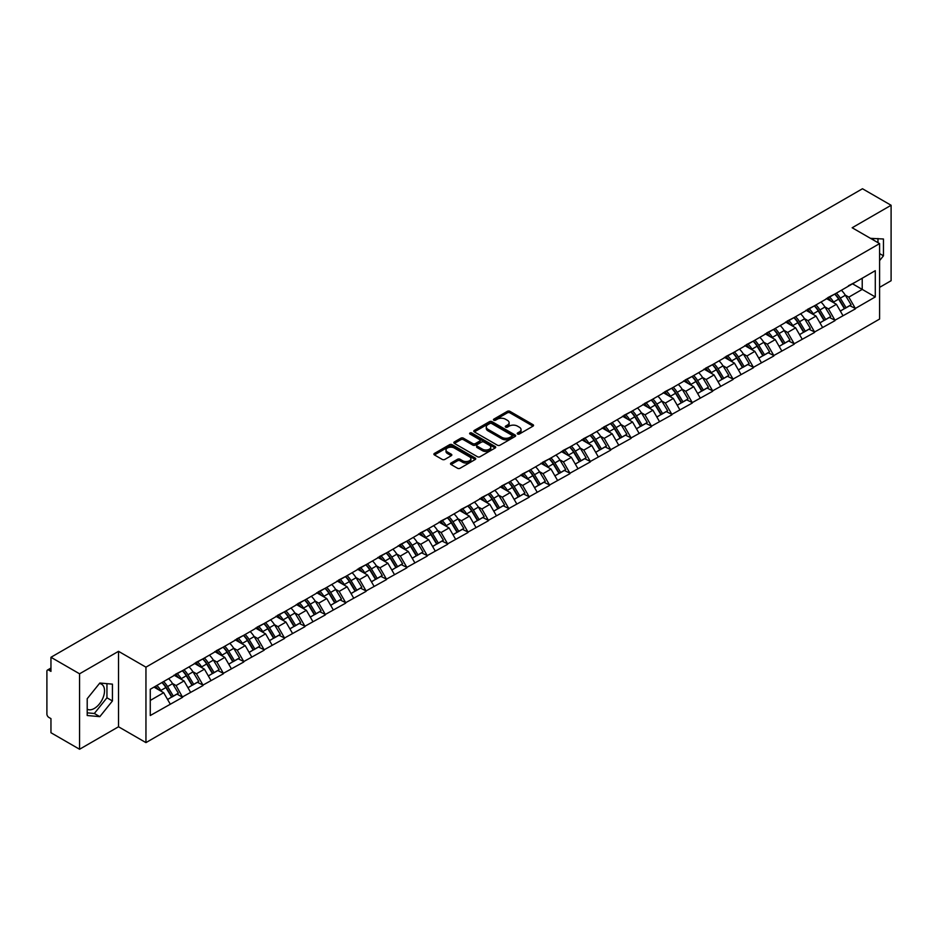 <?xml version="1.0" encoding="UTF-8"?>
<svg xmlns="http://www.w3.org/2000/svg" width="938" height="938" viewBox="0 0 938 938"><rect width="100%" height="100%" fill="white"/><g stroke="black" fill="none" stroke-linecap="round" stroke-linejoin="round"><path stroke-width="1.41" d="M517.588 434.013A1.266 0.739 0 0 0 519.382 434.013L533.007 426.145A1.817 1.044 0 0 0 533.546 425.406A1.817 1.044 0 0 0 533.007 424.668L509.92 411.336A1.817 1.044 0 0 0 507.352 411.336L493.728 419.204A1.266 0.739 0 0 0 495.522 420.236L497.281 419.216A5.804 3.353 0 0 1 505.5 419.216L507.423 420.33A5.804 3.353 0 0 1 509.123 422.698A5.804 3.353 0 0 1 507.423 425.066L505.652 426.087A1.266 0.739 0 0 0 507.446 427.13L509.217 426.11A5.804 3.353 0 0 1 517.424 426.11L519.347 427.224A5.804 3.353 0 0 1 521.047 429.592A5.804 3.353 0 0 1 519.347 431.961L517.588 432.981A1.266 0.739 0 0 0 517.588 434.013L517.588 432.981M87.211 709.198A14.41 8.325 120 0 0 94.339 708.436A14.41 8.325 120 0 0 103.755 695.726A14.41 8.325 120 0 0 101.55 684.177A14.41 8.325 120 0 0 99.416 683.532M870.593 238.404A14.41 8.325 -60 0 1 872.563 239.038A14.41 8.325 -60 0 1 874.099 240.421M451.049 463.02A1.817 1.044 0 0 0 450.51 463.771A1.817 1.044 0 0 0 451.049 464.509L457.521 468.25A1.817 1.044 0 0 0 460.089 468.25L475.226 459.503A1.817 1.044 0 0 0 475.754 458.764A1.817 1.044 0 0 0 475.226 458.025L452.139 444.694A1.817 1.044 0 0 0 449.572 444.694L434.435 453.429A1.817 1.044 0 0 0 433.895 454.18A1.817 1.044 0 0 0 434.435 454.918L442.255 459.432A1.817 1.044 0 0 0 444.823 459.432L451.295 455.692A1.817 1.044 0 0 0 451.835 454.953A1.817 1.044 0 0 0 451.295 454.215L447.414 451.975A4.854 2.802 0 0 1 445.996 449.994A4.854 2.802 0 0 1 448.997 447.403A4.854 2.802 0 0 1 454.285 448.012L469.481 456.783A4.854 2.802 0 0 1 470.899 458.764A4.854 2.802 0 0 1 467.91 461.355A4.854 2.802 0 0 1 462.622 460.746L460.089 459.28A1.817 1.044 0 0 0 457.521 459.28L451.049 463.02L451.049 464.509M118.516 651.324L79.566 673.801L50.957 657.28L862.479 188.749L891.1 205.27L852.161 227.758L879.598 243.599L145.953 667.164L118.516 651.324L118.516 726.774L145.953 742.615L145.953 667.164M497.41 445.21A1.817 1.044 0 0 0 499.977 445.21L515.114 436.475A1.817 1.044 0 0 0 515.642 435.736A1.817 1.044 0 0 0 515.114 434.998L492.028 421.666A1.817 1.044 0 0 0 489.46 421.666L474.323 430.401A1.817 1.044 0 0 0 473.796 431.14A1.817 1.044 0 0 0 474.323 431.879L497.41 445.21M470.407 434.282A1.266 0.739 0 0 1 471.697 434.47L495.147 448.001L480.033 456.736A1.817 1.044 0 0 1 477.465 456.736L454.379 443.404L454.379 441.915A1.817 1.044 0 0 0 453.851 442.654A1.817 1.044 0 0 0 454.379 443.404M454.379 441.915L460.851 438.175A1.817 1.044 0 0 1 463.419 438.175L472.787 443.58A1.817 1.044 0 0 0 475.355 443.58L479.646 441.106A1.817 1.044 0 0 0 480.174 440.368A1.817 1.044 0 0 0 479.646 439.629L469.903 433.989A1.266 0.739 0 0 1 471.697 432.957L495.17 446.511A1.817 1.044 0 0 1 495.698 447.25A1.817 1.044 0 0 1 495.17 447.989L495.17 446.511M145.953 742.615L879.598 319.049L879.598 243.599M161.993 682.501A12.382 7.152 -120 0 1 166.225 687.46L171.994 696.993L177.036 694.085L182.617 697.309L176.074 685.537L172.463 683.45M182.617 697.309L150.268 715.53L150.268 689.266L875.283 270.683L875.283 296.936L855.362 308.45L848.82 297.135L845.208 295.036M834.738 294.098A12.382 7.152 -120 0 1 838.971 299.058L844.751 308.579L849.781 305.682L855.362 308.45M855.362 308.895L834.972 320.221L828.442 308.895L824.819 306.808M814.348 305.87A12.382 7.152 -120 0 1 818.593 310.818L824.361 320.35L829.391 317.443L834.972 320.221M834.972 320.667L814.583 331.982L808.052 320.667L804.429 318.58M793.958 317.642A12.382 7.152 -120 0 1 798.203 322.59L803.972 332.122L809.002 329.215L814.583 331.982M814.583 332.439L794.205 343.754L787.662 332.439L784.051 330.352M773.58 329.402A12.382 7.152 -120 0 1 777.813 334.362L783.582 343.894L788.624 340.986L794.205 343.754M794.205 344.211L773.815 355.525L767.284 344.211L763.661 342.124M753.191 341.174A12.382 7.152 -120 0 1 757.435 346.134L763.204 355.666L768.234 352.758L773.815 355.525M773.815 355.983L753.425 367.297L746.894 355.983L743.271 353.884M732.801 352.946A12.382 7.152 -120 0 1 737.045 357.906L742.814 367.426L747.844 364.53L753.425 367.297M753.425 367.755L733.047 379.069L726.504 367.755L722.881 365.656M712.423 364.718A12.382 7.152 -120 0 1 716.655 369.678L722.424 379.198L727.454 376.29L733.047 379.069M733.047 379.515L712.657 390.841L706.126 379.515L702.503 377.428M692.033 376.49A12.382 7.152 -120 0 1 696.266 381.438L702.046 390.97L707.076 388.062L712.657 390.841M712.657 391.287L692.267 402.601L685.737 391.287L682.114 389.2M671.643 388.262A12.382 7.152 -120 0 1 675.888 393.21L681.656 402.742L686.686 399.834L692.267 402.601M692.267 403.059L671.878 414.373L665.347 403.059L661.724 400.972M651.265 400.022A12.382 7.152 -120 0 1 655.498 404.981L661.267 414.514L666.297 411.606L671.878 414.373M671.878 414.831L651.5 426.145L644.957 414.831L641.346 412.743M630.875 411.794A12.382 7.152 -120 0 1 635.108 416.753L640.889 426.286L645.919 423.378L651.5 426.145M651.5 426.602L631.11 437.917L624.579 426.602L620.956 424.504M610.486 423.566A12.382 7.152 -120 0 1 614.73 428.525L620.499 438.046L625.529 435.15L631.11 437.917M631.11 438.363L610.72 449.689L604.189 438.363L600.566 436.276M590.096 435.338A12.382 7.152 -120 0 1 594.34 440.297L600.109 449.818L605.139 446.91L610.72 449.689M610.72 450.134L590.342 461.461L583.799 450.134L580.188 448.047M569.718 447.109A12.382 7.152 -120 0 1 573.95 452.057L579.719 461.59L584.761 458.682L590.342 461.461M590.342 461.906L569.952 473.221L563.421 461.906L559.798 459.819M549.328 458.881A12.382 7.152 -120 0 1 553.572 463.829L559.341 473.362L564.371 470.454L569.952 473.221M569.952 473.678L549.562 484.993L543.032 473.678L539.409 471.591M528.938 470.642A12.382 7.152 -120 0 1 533.183 475.601L538.951 485.134L543.981 482.226L549.562 484.993M549.562 485.45L529.184 496.765L522.642 485.45L519.019 483.363M508.56 482.413A12.382 7.152 -120 0 1 512.793 487.373L518.562 496.906L523.592 493.998L529.184 496.765M529.184 497.222L508.795 508.537L502.264 497.222L498.641 495.123M488.17 494.185A12.382 7.152 -120 0 1 492.403 499.145L498.184 508.666L503.214 505.77L508.795 508.537M508.795 508.982L488.405 520.309L481.874 508.982L478.251 506.895M467.781 505.957A12.382 7.152 -120 0 1 472.025 510.917L477.794 520.438L482.824 517.53L488.405 520.309M488.405 520.754L468.015 532.081L461.484 520.754L457.861 518.667M447.403 517.729A12.382 7.152 -120 0 1 451.635 522.677L457.404 532.209L462.434 529.302L468.015 532.081M468.015 532.526L447.637 543.841L441.095 532.526L437.483 530.439M427.013 529.489A12.382 7.152 -120 0 1 431.246 534.449L437.026 543.981L442.056 541.074L447.637 543.841M447.637 544.298L427.247 555.613L420.716 544.298L417.093 542.211M406.623 541.261A12.382 7.152 -120 0 1 410.867 546.221L416.636 555.753L421.666 552.845L427.247 555.613M427.247 556.07L406.858 567.384L400.327 556.07L396.704 553.983M386.233 553.033A12.382 7.152 -120 0 1 390.478 557.993L396.246 567.513L401.276 564.617L406.858 567.384M406.858 567.842L386.479 579.156L379.937 567.842L376.326 565.743M365.855 564.805A12.382 7.152 -120 0 1 370.088 569.765L375.857 579.285L380.898 576.389L386.479 579.156M386.479 579.602L366.09 590.928L359.559 579.602L355.936 577.515M345.465 576.577A12.382 7.152 -120 0 1 349.71 581.525L355.479 591.057L360.509 588.149L366.09 590.928M366.09 591.374L345.7 602.688L339.169 591.374L335.546 589.287M325.076 588.349A12.382 7.152 -120 0 1 329.32 593.297L335.089 602.829L340.119 599.921L345.7 602.688M345.7 603.146L325.322 614.46L318.779 603.146L315.168 601.059M304.698 600.109A12.382 7.152 -120 0 1 308.93 605.069L314.699 614.601L319.729 611.693L325.322 614.46M325.322 614.918L304.932 626.232L298.401 614.918L294.778 612.831M284.308 611.881A12.382 7.152 -120 0 1 288.541 616.841L294.321 626.373L299.351 623.465L304.932 626.232M304.932 626.69L284.542 638.004L278.011 626.69L274.388 624.591M263.918 623.653A12.382 7.152 -120 0 1 268.162 628.612L273.931 638.133L278.961 635.237L284.542 638.004M284.542 638.461L264.153 649.776L257.622 638.461L253.999 636.363M243.54 635.425A12.382 7.152 -120 0 1 247.773 640.384L253.541 649.905L258.571 647.009L264.153 649.776M264.153 650.222L243.774 661.548L237.232 650.222L233.621 648.135M223.15 647.197A12.382 7.152 -120 0 1 227.383 652.145L233.163 661.677L238.193 658.769L243.774 661.548M243.774 661.994L223.385 673.308L216.854 661.994L213.231 659.906M202.76 658.968A12.382 7.152 -120 0 1 207.005 663.916L212.774 673.449L217.804 670.541L223.385 673.308M223.385 673.765L202.995 685.08L196.464 673.765L192.841 671.678M182.371 670.729A12.382 7.152 -120 0 1 186.615 675.688L192.384 685.221L197.414 682.313L202.995 685.08M202.995 685.537L182.617 696.852M175.687 674.141L182.617 670.6M176.074 685.537L184.047 680.929L173.987 675.125M190.578 692.256L184.047 680.929M196.077 662.369L202.995 658.828M196.464 673.765L204.437 669.169L194.377 663.354M210.968 680.484L204.437 669.169M216.455 650.609L223.385 647.056M216.854 661.994L224.827 657.397L214.755 651.582M231.358 668.712L224.827 657.397M236.845 638.837L243.774 635.284M237.232 650.222L245.205 645.625L235.145 639.81M251.747 656.94L245.205 645.625M257.235 627.065L264.153 623.512M257.622 638.461L265.595 633.854L255.535 628.05M272.126 645.168L265.595 633.854M277.613 615.293L284.542 611.752M278.011 626.69L285.984 622.082L275.913 616.278M292.515 633.396L285.984 622.082M298.003 603.521L304.932 599.98M298.401 614.918L306.363 610.31L296.302 604.506M312.905 621.636L306.363 610.31M318.392 591.749L325.322 588.208M318.779 603.146L326.752 598.55L316.692 592.734M333.283 609.864L326.752 598.55M338.77 579.989L345.7 576.436M339.169 591.374L347.142 586.778L337.082 580.962M353.673 598.092L347.142 586.778M359.16 568.217L366.09 564.664M359.559 579.602L367.532 575.006L357.46 569.19M374.063 586.32L367.532 575.006M379.55 556.445L386.479 552.892M379.937 567.842L387.91 563.234L377.85 557.43M394.441 574.548L387.91 563.234M399.94 544.673L406.858 541.132M400.327 556.07L408.3 551.462L398.24 545.658M414.831 562.777L408.3 551.462M420.318 532.901L427.247 529.36M420.716 544.298L428.689 539.69L418.618 533.886M435.22 551.016L428.689 539.69M440.708 521.129L447.637 517.588M441.095 532.526L449.068 527.93L439.007 522.114M455.61 539.244L449.068 527.93M461.097 509.369L468.015 505.817M461.484 520.754L469.457 516.158L459.397 510.342M475.988 527.473L469.457 516.158M481.475 497.597L488.405 494.045M481.874 508.982L489.847 504.386L479.775 498.57M496.378 515.701L489.847 504.386M501.865 485.825L508.795 482.284M502.264 497.222L510.225 492.614L500.165 486.81M516.768 503.929L510.225 492.614M522.255 474.053L529.184 470.513M522.642 485.45L530.615 480.842L520.555 475.038M537.146 492.169L530.615 480.842M542.633 462.282L549.562 458.741M543.032 473.678L551.005 469.07L540.945 463.266M557.535 480.397L551.005 469.07M563.023 450.51L569.952 446.969M563.421 461.906L571.394 457.31L561.323 451.495M577.925 468.625L571.394 457.31M583.413 438.75L590.342 435.197M583.799 450.134L591.772 445.538L581.712 439.723M598.303 456.853L591.772 445.538M603.802 426.978L610.72 423.425M604.189 438.363L612.162 433.766L602.102 427.951M618.693 445.081L612.162 433.766M624.18 415.206L631.11 411.665M624.579 426.602L632.552 421.994L622.48 416.191M639.083 433.309L632.552 421.994M644.57 403.434L651.5 399.893M644.957 414.831L652.93 410.223L642.87 404.419M659.473 421.549L652.93 410.223M664.96 391.662L671.878 388.121M665.347 403.059L673.32 398.451L663.26 392.647M679.851 409.777L673.32 398.451M685.338 379.89L692.267 376.349M685.737 391.287L693.71 386.691L683.638 380.875M700.24 398.005L693.71 386.691M705.728 368.13L712.657 364.577M706.126 379.515L714.088 374.919L704.028 369.103M720.63 386.233L714.088 374.919M726.118 356.358L733.047 352.805M726.504 367.755L734.477 363.147L724.417 357.331M741.008 374.461L734.477 363.147M746.496 344.586L753.425 341.045M746.894 355.983L754.867 351.375L744.807 345.571M761.398 362.689L754.867 351.375M766.885 332.814L773.815 329.273M767.284 344.211L775.257 339.603L765.185 333.799M781.788 350.929L775.257 339.603M787.275 321.042L794.205 317.501M787.662 332.439L795.635 327.831L785.575 322.027M802.166 339.157L795.635 327.831M807.665 309.282L814.583 305.729M808.052 320.667L816.025 316.071L805.965 310.255M822.556 327.385L816.025 316.071M828.043 297.51L834.972 293.957M828.442 308.895L836.415 304.299L826.343 298.483M842.945 315.614L836.415 304.299M848.433 285.738L855.362 282.186M848.82 297.135L862.221 289.396L862.221 278.234L875.283 270.683M852.548 283.815L875.283 296.936M879.598 287.356L891.1 280.72L891.1 205.27M79.566 673.801L79.566 749.251L50.957 732.73L50.957 718.625L48.858 717.418A2.767 1.606 -120 0 1 46.9 714.017L46.9 671.315A2.767 1.606 -120 0 1 47.475 670.049A2.767 1.606 -120 0 1 48.858 670.178L50.957 671.385L50.957 657.28M79.566 749.251L118.516 726.774M150.268 700.44L163.669 692.701L153.996 687.12M170.2 704.016L163.669 692.701M838.689 299.269L839.334 299.644M818.299 311.041L818.944 311.416M797.91 322.813L798.566 323.188M777.532 334.585L778.177 334.96M757.142 346.356L757.787 346.732M736.752 358.128L737.409 358.504M716.374 369.889L717.019 370.264M695.984 381.66L696.629 382.036M675.595 393.432L676.239 393.808M655.216 405.204L655.861 405.579M634.827 416.976L635.472 417.351M614.437 428.748L615.082 429.112M594.047 440.508L594.704 440.883M573.669 452.28L574.314 452.655M553.279 464.052L553.924 464.427M532.89 475.824L533.546 476.199M512.511 487.596L513.156 487.971M492.122 499.368L492.767 499.731M471.732 511.128L472.377 511.503M451.354 522.9L451.999 523.275M430.964 534.672L431.609 535.047M410.574 546.444L411.219 546.819M390.185 558.216L390.841 558.591M369.807 569.987L370.451 570.351M349.417 581.748L350.062 582.123M329.027 593.519L329.684 593.895M308.649 605.291L309.294 605.667M288.259 617.063L288.904 617.439M267.869 628.835L268.514 629.21M247.491 640.607L248.136 640.971M227.102 652.367L227.746 652.742M206.712 664.139L207.357 664.514M186.322 675.911L186.979 676.286M165.944 687.683L166.589 688.058M879.598 260.612L883.455 255.816L883.455 239.002L870.476 238.334M112.431 684.142L99.827 683.016L87.211 698.704L87.211 715.518L99.827 716.644L112.431 700.956L112.431 684.142M518.093 434.188L519.347 433.462A5.804 3.353 0 0 0 521.047 431.093L521.047 429.592M509.123 422.698L509.123 424.211A5.804 3.353 0 0 1 507.423 426.579L506.168 427.306M532.983 426.157L509.92 412.837A1.817 1.044 0 0 0 507.352 412.837L494.232 420.423M515.091 436.487L492.028 423.179A1.817 1.044 0 0 0 489.46 423.179L474.347 431.902L474.323 430.401M511.914 436.252A1.266 0.739 0 0 0 511.914 435.22L491.641 423.519A1.266 0.739 0 0 0 489.847 423.519L487.983 424.586A5.804 3.353 0 0 0 486.283 426.954A5.804 3.353 0 0 0 487.983 429.334L501.842 437.331A5.804 3.353 0 0 0 510.049 437.331L511.914 436.252L511.914 437.765A1.266 0.739 0 0 0 512.277 437.249L512.277 435.736M486.283 426.954L486.283 428.467A5.804 3.353 0 0 0 487.983 430.835L487.983 429.334M511.914 437.765L510.049 438.832A5.804 3.353 0 0 1 501.842 438.832L487.983 430.835M454.402 443.416L460.851 439.688L460.851 438.175M480.174 440.368L480.174 441.868A1.817 1.044 0 0 1 479.646 442.619L475.355 445.093A1.817 1.044 0 0 1 472.787 445.093L463.419 439.688A1.817 1.044 0 0 0 460.851 439.688M482.507 449.196A4.854 2.802 0 0 0 487.795 449.806A4.854 2.802 0 0 0 490.785 447.215A4.854 2.802 0 0 0 489.366 445.233L484.008 442.138A1.817 1.044 0 0 0 481.44 442.138L477.149 444.624A1.817 1.044 0 0 0 476.621 445.362A1.817 1.044 0 0 0 477.149 446.101L482.507 449.196L482.507 450.709A4.854 2.802 0 0 0 487.795 451.307A4.854 2.802 0 0 0 490.785 448.727L490.785 447.215M476.621 445.362L476.621 446.875A1.817 1.044 0 0 0 477.149 447.614L477.149 446.101M482.507 450.709L477.149 447.614M470.899 458.764L470.899 460.277A4.854 2.802 0 0 1 467.91 462.868A4.854 2.802 0 0 1 462.622 462.258L460.089 460.793A1.817 1.044 0 0 0 457.521 460.793L451.072 464.521M445.996 449.994L445.996 451.495A4.854 2.802 0 0 0 447.414 453.476L447.414 451.975M451.295 454.215L451.295 455.692L447.414 453.476M475.226 458.025L475.226 459.503L452.139 446.207A1.817 1.044 0 0 0 449.572 446.207L434.458 454.93M877.968 242.661L877.968 238.51M879.598 253.588L883.455 255.816M87.211 712.845L94.339 713.478L106.944 697.79L106.944 683.65M106.944 697.79L112.431 700.956M94.339 713.478L99.827 716.644M841.374 290.264A15.149 8.747 60 0 1 845.337 295.259L840.307 298.167A15.149 8.747 -120 0 0 836.333 293.172M840.307 298.167L846.076 307.699L851.106 304.791L845.337 295.259M844.751 308.579L846.076 307.699M849.781 305.682L851.106 304.791M827.668 297.721A12.382 7.152 60 0 1 831.091 301.227M829.602 297.053A15.149 8.747 60 0 1 833.577 302.048L834.152 302.986M840.354 311.123L844.376 308.672L838.607 299.152A15.149 8.747 -120 0 0 834.644 294.157M844.376 308.672L840.296 311.029M820.985 302.036A15.149 8.747 60 0 1 824.959 307.031L819.918 309.939A15.149 8.747 -120 0 0 815.954 304.944M819.918 309.939L825.698 319.459L830.728 316.563L824.959 307.031M824.361 320.35L825.698 319.459M829.391 317.443L830.728 316.563M807.29 309.493A12.382 7.152 60 0 1 810.702 312.999M809.224 308.825A15.149 8.747 60 0 1 813.187 313.82L813.762 314.758M819.964 322.895L823.998 320.444L818.229 310.912A15.149 8.747 -120 0 0 814.254 305.917M823.998 320.444L819.918 322.801M800.595 313.808A15.149 8.747 60 0 1 804.57 318.803L799.539 321.711A15.149 8.747 -120 0 0 795.565 316.716M799.539 321.711L805.308 331.231L810.338 328.335L804.57 318.803M803.972 332.122L805.308 331.231M809.002 329.215L810.338 328.335M786.9 321.265A12.382 7.152 60 0 1 790.312 324.759M788.835 320.597A15.149 8.747 60 0 1 792.809 325.592L793.372 326.53M799.575 334.655L803.608 332.216L797.839 322.684A15.149 8.747 -120 0 0 793.865 317.689M803.608 332.216L799.528 334.573M780.205 325.58A15.149 8.747 60 0 1 784.18 330.575L779.15 333.471A15.149 8.747 -120 0 0 775.175 328.476M779.15 333.471L784.918 343.003L789.948 340.095L784.18 330.575M783.582 343.894L784.918 343.003M788.624 340.986L789.948 340.095M766.51 333.037A12.382 7.152 60 0 1 769.934 336.531M768.445 332.369A15.149 8.747 60 0 1 772.42 337.363L772.994 338.301M779.185 346.427L783.218 343.988L777.45 334.456A15.149 8.747 -120 0 0 773.475 329.461M783.218 343.988L779.138 346.345M759.827 337.352A15.149 8.747 60 0 1 763.79 342.347L758.76 345.243A15.149 8.747 -120 0 0 754.797 340.248M758.76 345.243L764.54 354.775L769.57 351.867L763.79 342.347M763.204 355.666L764.54 354.775M768.234 352.758L769.57 351.867M746.132 344.797A12.382 7.152 60 0 1 749.544 348.303M748.067 344.14A15.149 8.747 60 0 1 752.03 349.135L752.604 350.073M758.807 358.199L762.84 355.76L757.06 346.228A15.149 8.747 -120 0 0 753.097 341.233M762.84 355.76L758.748 358.117M739.437 349.112A15.149 8.747 60 0 1 743.412 354.107L738.382 357.015A15.149 8.747 -120 0 0 734.407 352.02M738.382 357.015L744.151 366.547L749.181 363.639L743.412 354.107M742.814 367.426L744.151 366.547M747.844 364.53L749.181 363.639M725.742 356.569A12.382 7.152 60 0 1 729.154 360.075M727.677 355.912A15.149 8.747 60 0 1 731.652 360.896L732.215 361.845M738.417 369.971L742.45 367.52L736.682 357.999A15.149 8.747 -120 0 0 732.707 353.005M742.45 367.52L738.37 369.877M719.047 360.884A15.149 8.747 60 0 1 723.022 365.879L717.992 368.786A15.149 8.747 -120 0 0 714.017 363.792M717.992 368.786L723.761 378.319L728.791 375.411L723.022 365.879M722.424 379.198L723.761 378.319M727.454 376.29L728.791 375.411M705.353 368.341A12.382 7.152 60 0 1 708.776 371.847M707.287 367.673A15.149 8.747 60 0 1 711.262 372.667L711.836 373.605M718.027 381.743L722.061 379.292L716.292 369.771A15.149 8.747 -120 0 0 712.317 364.776M722.061 379.292L717.98 381.649M698.669 372.656A15.149 8.747 60 0 1 702.632 377.651L697.602 380.558A15.149 8.747 -120 0 0 693.639 375.563M697.602 380.558L703.371 390.079L708.413 387.183L702.632 377.651M702.046 390.97L703.371 390.079M707.076 388.062L708.413 387.183M684.975 380.113A12.382 7.152 60 0 1 688.386 383.619M686.909 379.444A15.149 8.747 60 0 1 690.872 384.439L691.447 385.377M697.649 393.514L701.683 391.064L695.902 381.531A15.149 8.747 -120 0 0 691.939 376.537M701.683 391.064L697.591 393.421M678.28 384.428A15.149 8.747 60 0 1 682.254 389.422L677.224 392.33A15.149 8.747 -120 0 0 673.25 387.335M677.224 392.33L682.993 401.851L688.023 398.943L682.254 389.422M681.656 402.742L682.993 401.851M686.686 399.834L688.023 398.943M664.585 391.885A12.382 7.152 60 0 1 667.997 395.379M666.519 391.216A15.149 8.747 60 0 1 670.494 396.211L671.057 397.149M677.259 405.275L681.293 402.836L675.524 393.303A15.149 8.747 -120 0 0 671.549 388.309M681.293 402.836L677.213 405.193M657.89 396.199A15.149 8.747 60 0 1 661.865 401.194L656.835 404.09A15.149 8.747 -120 0 0 652.86 399.096M656.835 404.09L662.603 413.623L667.633 410.715L661.865 401.194M661.267 414.514L662.603 413.623M666.297 411.606L667.633 410.715M644.195 403.645A12.382 7.152 60 0 1 647.607 407.151M646.13 402.988A15.149 8.747 60 0 1 650.104 407.983L650.667 408.921M656.87 417.047L660.903 414.608L655.134 405.075A15.149 8.747 -120 0 0 651.16 400.08M660.903 414.608L656.823 416.964M637.512 407.971A15.149 8.747 60 0 1 641.475 412.966L636.445 415.862A15.149 8.747 -120 0 0 632.47 410.867M636.445 415.862L642.213 425.395L647.243 422.487L641.475 412.966M640.889 426.286L642.213 425.395M645.919 423.378L647.243 422.487M623.805 415.417A12.382 7.152 60 0 1 627.229 418.923M625.74 414.76A15.149 8.747 60 0 1 629.715 419.755L630.289 420.693M636.492 428.818L640.513 426.38L634.745 416.847A15.149 8.747 -120 0 0 630.782 411.852M640.513 426.38L636.433 428.736M617.122 419.732A15.149 8.747 60 0 1 621.097 424.726L616.055 427.634A15.149 8.747 -120 0 0 612.092 422.639M616.055 427.634L621.835 437.167L626.865 434.259L621.097 424.726M620.499 438.046L621.835 437.167M625.529 435.15L626.865 434.259M603.427 427.189A12.382 7.152 60 0 1 606.839 430.694M605.362 426.532A15.149 8.747 60 0 1 609.325 431.515L609.899 432.465M616.102 440.59L620.135 438.14L614.367 428.619A15.149 8.747 -120 0 0 610.392 423.624M620.135 438.14L616.055 440.497M596.732 431.503A15.149 8.747 60 0 1 600.707 436.498L595.677 439.406A15.149 8.747 -120 0 0 591.702 434.411M595.677 439.406L601.446 448.939L606.476 446.031L600.707 436.498M600.109 449.818L601.446 448.939M605.139 446.91L606.476 446.031M583.037 438.961A12.382 7.152 60 0 1 586.449 442.466M584.972 438.292A15.149 8.747 60 0 1 588.947 443.287L589.51 444.225M595.712 452.362L599.745 449.912L593.977 440.391A15.149 8.747 -120 0 0 590.002 435.396M599.745 449.912L595.665 452.268M576.342 443.275A15.149 8.747 60 0 1 580.317 448.27L575.287 451.178A15.149 8.747 -120 0 0 571.312 446.183M575.287 451.178L581.056 460.699L586.086 457.803L580.317 448.27M579.719 461.59L581.056 460.699M584.761 458.682L586.086 457.803M562.648 450.732A12.382 7.152 60 0 1 566.071 454.238M564.582 450.064A15.149 8.747 60 0 1 568.557 455.059L569.132 455.997M575.322 464.134L579.356 461.684L573.587 452.151A15.149 8.747 -120 0 0 569.612 447.156M579.356 461.684L575.275 464.04M555.964 455.047A15.149 8.747 60 0 1 559.927 460.042L554.897 462.95A15.149 8.747 -120 0 0 550.934 457.955M554.897 462.95L560.678 472.471L565.708 469.563L559.927 460.042M559.341 473.362L560.678 472.471M564.371 470.454L565.708 469.563M542.27 462.504A12.382 7.152 60 0 1 545.682 465.998M544.204 461.836A15.149 8.747 60 0 1 548.167 466.831L548.742 467.769M554.944 475.894L558.978 473.456L553.197 463.923A15.149 8.747 -120 0 0 549.234 458.928M558.978 473.456L554.886 475.812M535.575 466.819A15.149 8.747 60 0 1 539.549 471.814L534.519 474.71A15.149 8.747 -120 0 0 530.545 469.715M534.519 474.71L540.288 484.243L545.318 481.335L539.549 471.814M538.951 485.134L540.288 484.243M543.981 482.226L545.318 481.335M521.88 474.265A12.382 7.152 60 0 1 525.292 477.77M523.814 473.608A15.149 8.747 60 0 1 527.789 478.603L528.352 479.541M534.554 487.666L538.588 485.227L532.819 475.695A15.149 8.747 -120 0 0 528.844 470.7M538.588 485.227L534.508 487.584M515.185 478.591A15.149 8.747 60 0 1 519.16 483.574L514.13 486.482A15.149 8.747 -120 0 0 510.155 481.487M514.13 486.482L519.898 496.014L524.928 493.107L519.16 483.574M518.562 496.906L519.898 496.014M523.592 493.998L524.928 493.107M501.49 486.036A12.382 7.152 60 0 1 504.914 489.542M503.425 485.38A15.149 8.747 60 0 1 507.399 490.375L507.974 491.313M514.165 499.438L518.198 496.999L512.429 487.467A15.149 8.747 -120 0 0 508.455 482.472M518.198 496.999L514.118 499.356M494.807 490.351A15.149 8.747 60 0 1 498.77 495.346L493.74 498.254A15.149 8.747 -120 0 0 489.777 493.259M493.74 498.254L499.508 507.786L504.55 504.879L498.77 495.346M498.184 508.666L499.508 507.786M503.214 505.77L504.55 504.879M481.112 497.808A12.382 7.152 60 0 1 484.524 501.314M483.047 497.14A15.149 8.747 60 0 1 487.01 502.135L487.584 503.085M493.787 511.21L497.82 508.759L492.04 499.239A15.149 8.747 -120 0 0 488.077 494.244M497.82 508.759L493.728 511.116M474.417 502.123A15.149 8.747 60 0 1 478.392 507.118L473.362 510.026A15.149 8.747 -120 0 0 469.387 505.031M473.362 510.026L479.13 519.558L484.16 516.65L478.392 507.118M477.794 520.438L479.13 519.558M482.824 517.53L484.16 516.65M460.722 509.58A12.382 7.152 60 0 1 464.134 513.086M462.657 508.912A15.149 8.747 60 0 1 466.632 513.907L467.194 514.845M473.397 522.982L477.43 520.531L471.662 511.011A15.149 8.747 -120 0 0 467.687 506.016M477.43 520.531L473.35 522.888M454.027 513.895A15.149 8.747 60 0 1 458.002 518.89L452.972 521.798A15.149 8.747 -120 0 0 448.997 516.803M452.972 521.798L458.741 531.318L463.771 528.422L458.002 518.89M457.404 532.209L458.741 531.318M462.434 529.302L463.771 528.422M440.332 521.352A12.382 7.152 60 0 1 443.744 524.858M442.267 520.684A15.149 8.747 60 0 1 446.242 525.679L446.805 526.617M453.007 534.742L457.041 532.303L451.272 522.771A15.149 8.747 -120 0 0 447.297 517.776M457.041 532.303L452.96 534.66M433.649 525.667A15.149 8.747 60 0 1 437.612 530.662L432.582 533.57A15.149 8.747 -120 0 0 428.607 528.575M432.582 533.57L438.351 543.09L443.381 540.182L437.612 530.662M437.026 543.981L438.351 543.09M442.056 541.074L443.381 540.182M419.943 533.124A12.382 7.152 60 0 1 423.366 536.618M421.877 532.456A15.149 8.747 60 0 1 425.852 537.451L426.427 538.389M432.629 546.514L436.651 544.075L430.882 534.543A15.149 8.747 -120 0 0 426.919 529.548M436.651 544.075L432.57 546.432M413.259 537.439A15.149 8.747 60 0 1 417.234 542.434L412.192 545.33A15.149 8.747 -120 0 0 408.229 540.335M412.192 545.33L417.973 554.862L423.003 551.954L417.234 542.434M416.636 555.753L417.973 554.862M421.666 552.845L423.003 551.954M399.565 544.884A12.382 7.152 60 0 1 402.977 548.39M401.499 544.228A15.149 8.747 60 0 1 405.462 549.222L406.037 550.16M412.239 558.286L416.273 555.847L410.504 546.315A15.149 8.747 -120 0 0 406.529 541.32M416.273 555.847L412.192 558.204M392.87 549.211A15.149 8.747 60 0 1 396.844 554.194L391.814 557.102A15.149 8.747 -120 0 0 387.84 552.107M391.814 557.102L397.583 566.634L402.613 563.726L396.844 554.194M396.246 567.513L397.583 566.634M401.276 564.617L402.613 563.726M379.175 556.656A12.382 7.152 60 0 1 382.587 560.162M381.109 556A15.149 8.747 60 0 1 385.084 560.994L385.647 561.932M391.85 570.058L395.883 567.607L390.114 558.087A15.149 8.747 -120 0 0 386.139 553.092M395.883 567.607L391.803 569.976M372.48 560.971A15.149 8.747 60 0 1 376.455 565.966L371.425 568.874A15.149 8.747 -120 0 0 367.45 563.879M371.425 568.874L377.193 578.406L382.223 575.498L376.455 565.966M375.857 579.285L377.193 578.406M380.898 576.389L382.223 575.498M358.785 568.428A12.382 7.152 60 0 1 362.209 571.934M360.72 567.76A15.149 8.747 60 0 1 364.694 572.755L365.269 573.704M371.46 581.83L375.493 579.379L369.724 569.858A15.149 8.747 -120 0 0 365.75 564.864M375.493 579.379L371.413 581.736M352.102 572.743A15.149 8.747 60 0 1 356.065 577.738L351.035 580.645A15.149 8.747 -120 0 0 347.072 575.651M351.035 580.645L356.815 590.178L361.845 587.27L356.065 577.738M355.479 591.057L356.815 590.178M360.509 588.149L361.845 587.27M338.407 580.2A12.382 7.152 60 0 1 341.819 583.706M340.342 579.532A15.149 8.747 60 0 1 344.305 584.526L344.879 585.464M351.082 593.602L355.115 591.151L349.346 581.63A15.149 8.747 -120 0 0 345.372 576.636M355.115 591.151L351.023 593.508M331.712 584.515A15.149 8.747 60 0 1 335.687 589.51L330.657 592.417A15.149 8.747 -120 0 0 326.682 587.423M330.657 592.417L336.425 601.938L341.455 599.042L335.687 589.51M335.089 602.829L336.425 601.938M340.119 599.921L341.455 599.042M318.017 591.972A12.382 7.152 60 0 1 321.429 595.478M319.952 591.303A15.149 8.747 60 0 1 323.927 596.298L324.489 597.236M330.692 605.362L334.725 602.923L328.957 593.391A15.149 8.747 -120 0 0 324.982 588.396M334.725 602.923L330.645 605.28M311.322 596.287A15.149 8.747 60 0 1 315.297 601.281L310.267 604.189A15.149 8.747 -120 0 0 306.292 599.194M310.267 604.189L316.036 613.71L321.066 610.802L315.297 601.281M314.699 614.601L316.036 613.71M319.729 611.693L321.066 610.802M297.627 603.744A12.382 7.152 60 0 1 301.051 607.238M299.562 603.075A15.149 8.747 60 0 1 303.537 608.07L304.111 609.008M310.302 617.134L314.336 614.695L308.567 605.162A15.149 8.747 -120 0 0 304.592 600.168M314.336 614.695L310.255 617.052M290.944 608.059A15.149 8.747 60 0 1 294.907 613.053L289.877 615.949A15.149 8.747 -120 0 0 285.914 610.955M289.877 615.949L295.646 625.482L300.688 622.574L294.907 613.053M294.321 626.373L295.646 625.482M299.351 623.465L300.688 622.574M277.249 615.504A12.382 7.152 60 0 1 280.661 619.01M279.184 614.847A15.149 8.747 60 0 1 283.147 619.842L283.722 620.78M289.924 628.906L293.957 626.467L288.177 616.934A15.149 8.747 -120 0 0 284.214 611.939M293.957 626.467L289.865 628.823M270.554 619.819A15.149 8.747 60 0 1 274.529 624.814L269.499 627.721A15.149 8.747 -120 0 0 265.524 622.726M269.499 627.721L275.268 637.254L280.298 634.346L274.529 624.814M273.931 638.133L275.268 637.254M278.961 635.237L280.298 634.346M256.86 627.276A12.382 7.152 60 0 1 260.272 630.782M258.794 626.619A15.149 8.747 60 0 1 262.769 631.614L263.332 632.552M269.534 640.677L273.568 638.227L267.799 628.706A15.149 8.747 -120 0 0 263.824 623.711M273.568 638.227L269.487 640.595M250.165 631.591A15.149 8.747 60 0 1 254.139 636.585L249.109 639.493A15.149 8.747 -120 0 0 245.135 634.498M249.109 639.493L254.878 649.026L259.908 646.118L254.139 636.585M253.541 649.905L254.878 649.026M258.571 647.009L259.908 646.118M236.47 639.048A12.382 7.152 60 0 1 239.894 642.553M238.404 638.379A15.149 8.747 60 0 1 242.379 643.374L242.942 644.324M249.145 652.449L253.178 649.999L247.409 640.478A15.149 8.747 -120 0 0 243.434 635.483M253.178 649.999L249.098 652.356M229.787 643.362A15.149 8.747 60 0 1 233.75 648.357L228.72 651.265A15.149 8.747 -120 0 0 224.745 646.27M228.72 651.265L234.488 660.786L239.518 657.89L233.75 648.357M233.163 661.677L234.488 660.786M238.193 658.769L239.518 657.89M216.092 650.82A12.382 7.152 60 0 1 219.504 654.325M218.015 650.151A15.149 8.747 60 0 1 221.989 655.146L222.564 656.084M228.766 664.221L232.788 661.771L227.019 652.238A15.149 8.747 -120 0 0 223.056 647.255M232.788 661.771L228.708 664.127M209.397 655.134A15.149 8.747 60 0 1 213.372 660.129L208.33 663.037A15.149 8.747 -120 0 0 204.367 658.042M208.33 663.037L214.11 672.558L219.14 669.662L213.372 660.129M212.774 673.449L214.11 672.558M217.804 670.541L219.14 669.662M195.702 662.591A12.382 7.152 60 0 1 199.114 666.097M197.637 661.923A15.149 8.747 60 0 1 201.611 666.918L202.174 667.856M208.377 675.981L212.41 673.543L206.641 664.01A15.149 8.747 -120 0 0 202.667 659.015M212.41 673.543L208.33 675.899M189.007 666.906A15.149 8.747 60 0 1 192.982 671.901L187.952 674.797A15.149 8.747 -120 0 0 183.977 669.814M187.952 674.797L193.72 684.33L198.75 681.422L192.982 671.901M192.384 685.221L193.72 684.33M197.414 682.313L198.75 681.422M175.312 674.363A12.382 7.152 60 0 1 178.724 677.857M177.247 673.695A15.149 8.747 60 0 1 181.222 678.69L181.784 679.628M187.987 687.753L192.02 685.315L186.252 675.782A15.149 8.747 -120 0 0 182.277 670.787M192.02 685.315L187.94 687.671M168.617 678.678A15.149 8.747 60 0 1 172.592 683.673L167.562 686.569A15.149 8.747 -120 0 0 163.587 681.574M167.562 686.569L173.331 696.102L178.361 693.194L172.592 683.673M171.994 696.993L173.331 696.102M177.036 694.085L178.361 693.194M155.262 686.393A12.382 7.152 60 0 1 158.346 689.629M156.857 685.467A15.149 8.747 60 0 1 160.832 690.462L161.406 691.4M167.597 699.525L171.631 697.086L165.862 687.554A15.149 8.747 -120 0 0 161.887 682.559M171.631 697.086L167.55 699.443M50.957 668.97L48.858 670.178M519.347 433.462L519.347 431.961M505.652 427.13L505.652 426.087M507.423 426.579L507.423 425.066M493.728 420.236L493.728 419.204M507.352 412.837L507.352 411.336M509.92 412.837L509.92 411.336M533.007 426.145L533.007 424.668M489.46 423.179L489.46 421.666M492.028 423.179L492.028 421.666M515.114 436.475L515.114 434.998M501.842 438.832L501.842 437.331M510.049 438.832L510.049 437.331M463.419 439.688L463.419 438.175M472.787 445.093L472.787 443.58M475.355 445.093L475.355 443.58M479.646 442.619L479.646 441.106M471.697 434.47L471.697 432.957M457.521 460.793L457.521 459.28M460.089 460.793L460.089 459.28M462.622 462.258L462.622 460.746M434.435 454.918L434.435 453.429M449.572 446.207L449.572 444.694M452.139 446.207L452.139 444.694M838.607 299.152L833.577 302.048M818.229 310.912L813.187 313.82M797.839 322.684L792.809 325.592M777.45 334.456L772.42 337.363M757.06 346.228L752.03 349.135M736.682 357.999L731.652 360.896M716.292 369.771L711.262 372.667M695.902 381.531L690.872 384.439M675.524 393.303L670.494 396.211M655.134 405.075L650.104 407.983M634.745 416.847L629.715 419.755M614.367 428.619L609.325 431.515M593.977 440.391L588.947 443.287M573.587 452.151L568.557 455.059M553.197 463.923L548.167 466.831M532.819 475.695L527.789 478.603M512.429 487.467L507.399 490.375M492.04 499.239L487.01 502.135M471.662 511.011L466.632 513.907M451.272 522.771L446.242 525.679M430.882 534.543L425.852 537.451M410.504 546.315L405.462 549.222M390.114 558.087L385.084 560.994M369.724 569.858L364.694 572.755M349.346 581.63L344.305 584.526M328.957 593.391L323.927 596.298M308.567 605.162L303.537 608.07M288.177 616.934L283.147 619.842M267.799 628.706L262.769 631.614M247.409 640.478L242.379 643.374M227.019 652.238L221.989 655.146M206.641 664.01L201.611 666.918M186.252 675.782L181.222 678.69M165.862 687.554L160.832 690.462M50.957 668.032L47.475 670.049"/></g></svg>
